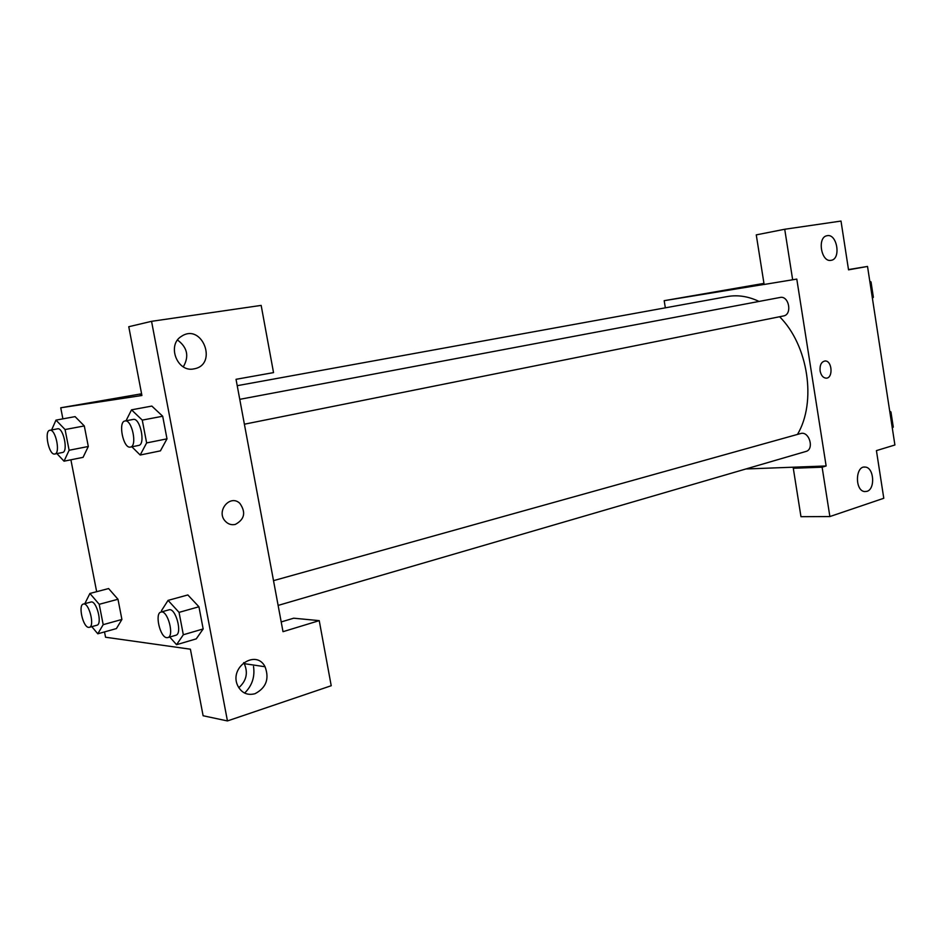 <?xml version="1.0" encoding="UTF-8"?>
<svg xmlns="http://www.w3.org/2000/svg" width="942" height="942" viewBox="0 0 942 942"><rect width="100%" height="100%" fill="white"/><g stroke="black" fill="none" stroke-linecap="round" stroke-linejoin="round"><path stroke-width="1.41" d="M848.495 269.565L867.523 266.445L894.9 444.989L876.425 450.617L883.784 498.271L829.878 516.557L822.119 467.197L826.134 465.972L745.876 468.975M665.346 307.834L664.181 300.686L763.95 283.389M749.867 286.462L733.441 289.253M826.134 465.972L796.791 279.091L764.127 284.472L756.261 234.876L784.721 229.259L841.006 221.064L848.53 269.836L867.523 266.445M664.181 300.686L764.115 284.413M831.079 260.322L831.091 260.322C841.394 259.132 837.085 233.086 826.994 235.735C816.938 237.172 821.188 262.665 831.079 260.322L831.079 260.322M792.669 279.821L784.721 229.259M829.878 516.557L800.971 516.687L793.294 468.256L797.297 467.044M866.911 491.359C875.518 489.145 874.011 467.42 865.239 467.079C855.312 465.36 854.641 490.782 864.615 491.571L866.911 491.359M793.294 468.256L822.119 467.197M820.105 370.901C819.67 365.107 821.306 361.799 825.004 360.986C832.233 360.339 833.387 378.484 826.087 378.166C823.049 377.836 821.059 375.411 820.105 370.901C819.67 365.107 821.294 361.799 824.992 360.986L824.992 360.986C832.233 360.339 833.376 378.484 826.087 378.166M783.179 316.017L783.497 315.959C792.575 314.628 788.984 295.305 780.058 297.472L239.751 399.337M278.125 605.412L805.869 451.477C814.689 449.393 809.154 430.659 800.582 433.555L273.51 580.649M797.485 434.415C816.761 402.046 808.318 345.361 779.623 316.736M759.028 301.428C748.313 296.33 737.751 294.705 727.354 296.553L237.219 385.678M283.012 631.682L236.03 379.308L273.533 372.608L261.158 305.396L151.556 321.328L227.446 720.936L331.219 685.729L319.232 620.637L283.012 631.682M62.89 418.86L60.735 407.78L141.583 393.791M235.276 524.435C231.367 525.259 227.999 524.141 225.173 521.067C215.789 511.035 230.237 493.867 239.869 503.393C246.121 512.401 244.59 519.419 235.276 524.435C244.579 519.419 246.121 512.401 239.869 503.393C230.237 493.867 215.777 511.035 225.173 521.067C227.999 524.141 231.367 525.259 235.264 524.435M193.864 368.887C177.237 372.714 166.604 344.996 181.476 336.318C202.165 322.447 218.356 364.731 194.064 368.852L193.864 368.887M255.011 693.712C247.263 695.679 241.482 692.959 237.655 685.552C228.894 667.148 256.189 648.838 265.055 666.748C269.53 678.841 266.186 687.825 255.011 693.712M183.301 366.838C189.33 356.394 187.423 347.457 177.555 340.038M238.785 687.719C246.451 680.866 248.276 672.847 244.272 663.663L243.66 662.662M253.516 666.477C255.046 676.851 252.079 685.717 244.626 693.077M281.199 621.944L293.692 618.199L319.232 620.637M227.446 720.936L203.119 715.755L190.402 649.203L105.551 637.228L104.515 631.917M151.556 321.328L128.771 326.721L141.912 395.499L60.735 407.78M126.004 420.791L131.527 409.841L151.85 406.073M151.862 406.096L162.695 416.234L166.993 438.842L160.411 450.888M75.089 416.623L84.297 425.937L88.301 446.484L83.061 457.376M84.839 603.657L89.902 593.46L99.216 604.305L117.986 599.265L121.907 619.459L116.396 628.608L121.907 619.459L117.986 599.265L108.589 588.538M187.835 594.955L198.939 606.766L203.166 628.95L196.254 638.888M96.661 591.682L70.897 459.802M141.747 394.674L140.299 394.875M99.216 604.305L103.184 624.664L97.803 633.801L91.81 626.654M89.337 627.325L96.873 625.241C102.725 624.252 96.461 599.924 90.903 602.044L83.355 604.058C77.939 604.882 82.967 627.195 88.607 627.372L89.337 627.325C95.154 626.359 88.878 601.95 83.355 604.058M89.902 593.46L108.589 588.562M103.184 624.664L121.907 619.459M97.803 633.801L116.384 628.585M51.622 429.941L55.978 420.12L65.069 429.54L69.119 450.264L64.021 461.191L56.909 453.597M62.325 452.525L62.502 452.49C68.531 451.948 63.361 427.126 57.568 428.822L49.832 430.27C43.933 430.8 48.831 455.139 54.612 454.044L54.789 454.02C60.783 453.479 55.578 428.575 49.832 430.27M55.978 420.12L75.113 416.623M65.069 429.54L84.297 425.937L88.301 446.484L83.049 457.353L64.021 461.191M69.119 450.264L88.301 446.484M161.753 611.841L161.518 610.604L168.065 600.384L179.051 612.371L183.325 634.755L176.566 644.693L169.737 637.028M167.794 637.604L175.789 635.273C182.807 633.919 175.636 607.26 168.948 609.839L160.941 612.076C154.5 613.195 160.034 637.404 166.781 637.675L167.794 637.604C174.776 636.262 167.582 609.509 160.941 612.076M168.065 600.384L187.87 594.944M179.051 612.371L198.939 606.766L203.166 628.95L196.242 638.864L176.566 644.693M183.325 634.755L203.166 628.95M131.527 409.841L142.266 420.108L146.634 442.928L140.181 455.021L131.88 446.802M138.356 445.484L138.615 445.448C145.88 444.695 140.217 417.412 133.211 419.425L124.98 420.98C117.868 421.698 123.166 448.404 130.161 447.132L130.408 447.097C137.638 446.355 131.939 418.978 124.98 420.98M142.266 420.108L162.695 416.234L166.993 438.842L160.399 450.865L140.181 455.021M146.634 442.928L166.993 438.842M889.719 411.23L890.944 411.925L893.275 427.115L892.286 427.951M889.872 412.231L890.944 411.925M892.204 427.421L893.275 427.115M869.807 281.305L871.02 281.917L873.375 297.295L872.398 298.237M869.925 282.117L871.02 281.917M872.292 297.519L873.375 297.295M865.239 467.079L863.802 467.138M244.39 424.206L783.497 315.959M265.055 666.748L244.272 663.663M54.789 454.02L62.502 452.49M130.408 447.097L138.615 445.448"/></g></svg>
